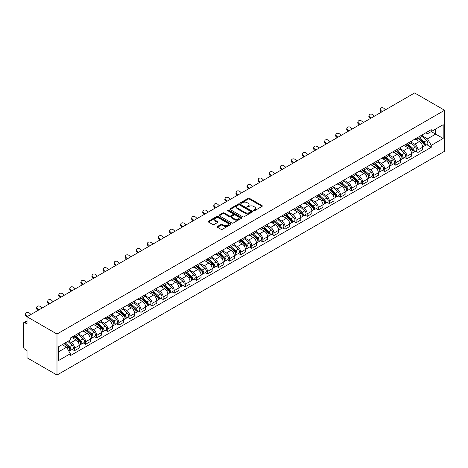 <?xml version="1.0" encoding="UTF-8"?>
<svg xmlns="http://www.w3.org/2000/svg" width="468" height="468" viewBox="0 0 468 468"><rect width="100%" height="100%" fill="white"/><g stroke="black" fill="none" stroke-linecap="round" stroke-linejoin="round"><path stroke-width="0.7" d="M253.656 210.682A0.69 0.398 0 0 0 254.633 210.682L262.039 206.406A0.989 0.567 0 0 0 262.326 206.002A0.989 0.567 0 0 0 262.039 205.598L249.491 198.356A0.989 0.567 0 0 0 248.099 198.356L240.692 202.632A0.69 0.398 0 0 0 241.663 203.194L242.623 202.644A3.153 1.819 0 0 1 247.086 202.644L248.134 203.247A3.153 1.819 0 0 1 249.058 204.534A3.153 1.819 0 0 1 248.134 205.821L247.174 206.376A0.69 0.398 0 0 0 248.151 206.938L249.111 206.388A3.153 1.819 0 0 1 253.568 206.388L254.615 206.991A3.153 1.819 0 0 1 255.54 208.278A3.153 1.819 0 0 1 254.615 209.565L253.656 210.12A0.69 0.398 0 0 0 253.656 210.682L253.656 210.12M217.497 226.448A0.989 0.567 0 0 0 217.205 226.851A0.989 0.567 0 0 0 217.497 227.255L221.013 229.285A0.989 0.567 0 0 0 222.411 229.285L230.636 224.535A0.989 0.567 0 0 0 230.923 224.137A0.989 0.567 0 0 0 230.636 223.733L218.088 216.485A0.989 0.567 0 0 0 216.696 216.485L208.471 221.235A0.989 0.567 0 0 0 208.178 221.639A0.989 0.567 0 0 0 208.471 222.043L212.718 224.494A0.989 0.567 0 0 0 214.116 224.494L217.638 222.464A0.989 0.567 0 0 0 217.924 222.06A0.989 0.567 0 0 0 217.638 221.656L215.526 220.44A2.638 1.521 0 0 1 214.754 219.363A2.638 1.521 0 0 1 216.38 217.959A2.638 1.521 0 0 1 219.258 218.287L227.518 223.055A2.638 1.521 0 0 1 228.29 224.137A2.638 1.521 0 0 1 226.658 225.541A2.638 1.521 0 0 1 223.786 225.213L222.411 224.418A0.989 0.567 0 0 0 221.013 224.418L217.497 226.448L217.497 227.255M56.991 334.041L27.021 316.742L414.63 92.956L444.6 110.261L56.991 334.041L56.991 375.043L444.6 151.258L444.6 110.261M242.693 216.772A0.989 0.567 0 0 0 244.091 216.772L252.316 212.022A0.989 0.567 0 0 0 252.603 211.618A0.989 0.567 0 0 0 252.316 211.214L239.768 203.972A0.989 0.567 0 0 0 238.37 203.972L230.145 208.722A0.989 0.567 0 0 0 229.858 209.12A0.989 0.567 0 0 0 230.145 209.524L242.693 216.772M228.015 210.834A0.69 0.398 0 0 1 228.717 210.928L228.717 210.109L241.476 217.474A0.989 0.567 0 0 1 241.763 217.877A0.989 0.567 0 0 1 241.476 218.281L233.251 223.025A0.989 0.567 0 0 1 231.853 223.025L219.305 215.783L222.826 213.765L222.826 212.946L219.305 214.976A0.989 0.567 0 0 0 219.018 215.379A0.989 0.567 0 0 0 219.305 215.783L219.305 214.976M222.826 213.765A0.989 0.567 0 0 1 224.225 213.765L224.225 212.946A0.989 0.567 0 0 0 222.826 212.946M224.225 212.946L229.308 215.883A0.989 0.567 0 0 0 230.706 215.883L233.041 214.537A0.989 0.567 0 0 0 233.327 214.133A0.989 0.567 0 0 0 233.041 213.73L227.74 210.67A0.69 0.398 0 0 1 228.717 210.109M27.021 316.742L27.021 323.996L24.822 322.727A2.007 1.158 -120 0 0 23.815 322.627A2.007 1.158 -120 0 0 23.4 323.546L23.4 346.753A2.007 1.158 -120 0 0 24.822 349.216L27.021 350.485L27.021 357.739L56.991 375.043M417.971 137.317A4.622 2.668 60 0 1 417.011 139.394L421.697 136.685A4.622 2.668 -120 0 0 422.657 134.614M411.319 142.295L414.701 144.249A4.622 2.668 60 0 1 417.971 149.906L422.657 147.204A4.622 2.668 -120 0 0 419.386 141.541L416.034 139.604M422.657 147.204L422.657 149.701L417.971 152.41L415.719 151.111M417.011 139.394A4.622 2.668 60 0 1 414.736 139.183M417.971 149.906L417.971 152.41M406.891 143.717A4.622 2.668 60 0 1 405.931 145.788L410.623 143.085A4.622 2.668 -120 0 0 411.577 141.008M404.644 157.505L406.891 158.804L411.577 156.096L411.577 153.598A4.622 2.668 -120 0 0 408.312 147.941L404.955 146.004M405.931 145.788A4.622 2.668 60 0 1 403.662 145.583M400.239 148.689L403.621 150.643A4.622 2.668 60 0 1 406.891 156.3L406.891 158.804M395.811 150.111A4.622 2.668 60 0 1 394.857 152.188L399.543 149.479A4.622 2.668 -120 0 0 400.497 147.408M393.565 163.905L395.811 165.198L400.497 162.495L400.497 159.992A4.622 2.668 -120 0 0 397.233 154.335L393.875 152.398M394.857 152.188A4.622 2.668 60 0 1 392.582 151.977M389.16 155.089L392.547 157.043A4.622 2.668 60 0 1 395.811 162.7L395.811 165.198M384.731 156.505A4.622 2.668 60 0 1 383.778 158.582L388.463 155.873A4.622 2.668 -120 0 0 389.417 153.802M382.485 170.299L384.731 171.598L389.423 168.889L389.423 166.392A4.622 2.668 -120 0 0 386.153 160.729L382.801 158.792M383.778 158.582A4.622 2.668 60 0 1 381.502 158.371M378.08 161.483L381.467 163.437A4.622 2.668 60 0 1 384.731 169.094L384.731 171.598M373.657 162.905A4.622 2.668 60 0 1 372.698 164.976L377.383 162.273A4.622 2.668 -120 0 0 378.343 160.196M371.405 176.693L373.657 177.992L378.343 175.289L378.343 172.786A4.622 2.668 -120 0 0 375.073 167.129L371.721 165.192M372.698 164.976A4.622 2.668 60 0 1 370.422 164.771M367 167.877L370.387 169.831A4.622 2.668 60 0 1 373.657 175.494L373.657 177.992M362.577 169.299A4.622 2.668 60 0 1 361.618 171.376L366.304 168.667A4.622 2.668 -120 0 0 367.263 166.596M360.331 183.093L362.577 184.386L367.263 181.683L367.263 179.18A4.622 2.668 -120 0 0 363.999 173.523L360.641 171.586M361.618 171.376A4.622 2.668 60 0 1 359.342 171.165M355.926 174.277L359.307 176.231A4.622 2.668 60 0 1 362.577 181.888L362.577 184.386M351.497 175.699A4.622 2.668 60 0 1 350.538 177.77L355.23 175.061A4.622 2.668 -120 0 0 356.183 172.99M349.251 189.487L351.497 190.786L356.183 188.077L356.183 185.58A4.622 2.668 -120 0 0 352.919 179.917L349.561 177.98M350.538 177.77A4.622 2.668 60 0 1 348.268 177.559M344.846 180.671L348.233 182.625A4.622 2.668 60 0 1 351.497 188.282L351.497 190.786M340.417 182.093A4.622 2.668 60 0 1 339.464 184.164L344.15 181.461A4.622 2.668 -120 0 0 345.103 179.384M338.171 195.881L340.417 197.18L345.103 194.477L345.103 191.974A4.622 2.668 -120 0 0 341.839 186.317L338.487 184.38M339.464 184.164A4.622 2.668 60 0 1 337.188 183.959M333.766 187.065L337.153 189.019A4.622 2.668 60 0 1 340.417 194.682L340.417 197.18M329.337 188.487A4.622 2.668 60 0 1 328.384 190.564L333.07 187.855A4.622 2.668 -120 0 0 334.029 185.784M327.091 202.281L329.337 203.58L334.029 200.871L334.029 198.368A4.622 2.668 -120 0 0 330.759 192.711L327.407 190.774M328.384 190.564A4.622 2.668 60 0 1 326.108 190.353M322.686 193.465L326.073 195.419A4.622 2.668 60 0 1 329.337 201.076L329.337 203.58M318.263 194.887A4.622 2.668 60 0 1 317.304 196.958L321.99 194.255A4.622 2.668 -120 0 0 322.949 192.178M316.011 208.675L318.263 209.974L322.949 207.266L322.949 204.768A4.622 2.668 -120 0 0 319.679 199.111L316.327 197.168M317.304 196.958A4.622 2.668 60 0 1 315.028 196.753M311.612 199.859L314.993 201.813A4.622 2.668 60 0 1 318.263 207.47L318.263 209.974M307.183 201.281A4.622 2.668 60 0 1 306.224 203.358L310.916 200.649A4.622 2.668 -120 0 0 311.869 198.572M304.937 215.069L307.183 216.368L311.869 213.665L311.869 211.162A4.622 2.668 -120 0 0 308.605 205.505L305.247 203.568M306.224 203.358A4.622 2.668 60 0 1 303.954 203.147M300.532 206.253L303.913 208.213A4.622 2.668 60 0 1 307.183 213.87L307.183 216.368M296.104 207.675A4.622 2.668 60 0 1 295.15 209.752L299.836 207.043A4.622 2.668 -120 0 0 300.789 204.972M293.857 221.469L296.104 222.768L300.789 220.059L300.789 217.561A4.622 2.668 -120 0 0 297.525 211.899L294.167 209.962M295.15 209.752A4.622 2.668 60 0 1 292.874 209.541M289.452 212.653L292.839 214.607A4.622 2.668 60 0 1 296.104 220.264L296.104 222.768M285.024 214.075A4.622 2.668 60 0 1 284.07 216.146L288.756 213.443A4.622 2.668 -120 0 0 289.71 211.366M282.777 227.863L285.024 229.162L289.715 226.453L289.715 223.956A4.622 2.668 -120 0 0 286.445 218.299L283.093 216.362M284.07 216.146A4.622 2.668 60 0 1 281.794 215.941M278.372 219.047L281.759 221.001A4.622 2.668 60 0 1 285.024 226.658L285.024 229.162M273.944 220.469A4.622 2.668 60 0 1 272.99 222.546L277.676 219.837A4.622 2.668 -120 0 0 278.635 217.766M271.697 234.263L273.95 235.556L278.635 232.853L278.635 230.35A4.622 2.668 -120 0 0 275.365 224.693L272.013 222.756M272.99 222.546A4.622 2.668 60 0 1 270.715 222.335M267.292 225.447L270.679 227.401A4.622 2.668 60 0 1 273.95 233.058L273.95 235.556M262.87 226.863A4.622 2.668 60 0 1 261.91 228.94L266.596 226.231A4.622 2.668 -120 0 0 267.556 224.16M260.623 240.657L262.87 241.956L267.556 239.247L267.556 236.749A4.622 2.668 -120 0 0 264.291 231.087L260.933 229.15M261.91 228.94A4.622 2.668 60 0 1 259.635 228.729M256.218 231.841L259.6 233.795A4.622 2.668 60 0 1 262.87 239.452L262.87 241.956M251.79 233.263A4.622 2.668 60 0 1 250.83 235.334L255.522 232.631A4.622 2.668 -120 0 0 256.476 230.554M249.543 247.051L251.79 248.35L256.476 245.647L256.476 243.144A4.622 2.668 -120 0 0 253.211 237.487L249.853 235.55M250.83 235.334A4.622 2.668 60 0 1 248.561 235.129M245.138 238.235L248.526 240.189A4.622 2.668 60 0 1 251.79 245.852L251.79 248.35M240.71 239.657A4.622 2.668 60 0 1 239.756 241.734L244.442 239.025A4.622 2.668 -120 0 0 245.396 236.954M238.464 253.451L240.71 254.744L245.396 252.041L245.396 249.538A4.622 2.668 -120 0 0 242.131 243.881L238.779 241.944M239.756 241.734A4.622 2.668 60 0 1 237.481 241.523M234.059 244.635L237.446 246.589A4.622 2.668 60 0 1 240.71 252.246L240.71 254.744M229.63 246.057A4.622 2.668 60 0 1 228.676 248.128L233.362 245.419A4.622 2.668 -120 0 0 234.322 243.348M227.384 259.845L229.63 261.144L234.322 258.435L234.322 255.937A4.622 2.668 -120 0 0 231.052 250.275L227.7 248.338M228.676 248.128A4.622 2.668 60 0 1 226.401 247.917M222.979 251.029L226.366 252.983A4.622 2.668 60 0 1 229.63 258.64L229.63 261.144M218.556 252.451A4.622 2.668 60 0 1 217.597 254.522L222.282 251.819A4.622 2.668 -120 0 0 223.242 249.742M216.304 266.239L218.556 267.538L223.242 264.835L223.242 262.332A4.622 2.668 -120 0 0 219.972 256.675L216.62 254.738M217.597 254.522A4.622 2.668 60 0 1 215.321 254.317M211.905 257.423L215.286 259.377A4.622 2.668 60 0 1 218.556 265.04L218.556 267.538M207.476 258.845A4.622 2.668 60 0 1 206.517 260.922L211.208 258.213A4.622 2.668 -120 0 0 212.162 256.142M205.23 272.639L207.476 273.938L212.162 271.229L212.162 268.726A4.622 2.668 -120 0 0 208.898 263.069L205.54 261.132M206.517 260.922A4.622 2.668 60 0 1 204.247 260.711M200.825 263.823L204.206 265.777A4.622 2.668 60 0 1 207.476 271.434L207.476 273.938M196.396 265.245A4.622 2.668 60 0 1 195.443 267.316L200.129 264.613A4.622 2.668 -120 0 0 201.082 262.536M194.15 279.033L196.396 280.332L201.082 277.623L201.082 275.125A4.622 2.668 -120 0 0 197.818 269.469L194.46 267.526M195.443 267.316A4.622 2.668 60 0 1 193.167 267.111M189.745 270.217L193.132 272.171A4.622 2.668 60 0 1 196.396 277.828L196.396 280.332M185.316 271.639A4.622 2.668 60 0 1 184.363 273.716L189.049 271.007A4.622 2.668 -120 0 0 190.002 268.93M183.07 285.427L185.316 286.726L190.008 284.023L190.008 281.52A4.622 2.668 -120 0 0 186.738 275.863L183.386 273.926M184.363 273.716A4.622 2.668 60 0 1 182.087 273.505M178.665 276.611L182.052 278.571A4.622 2.668 60 0 1 185.316 284.228L185.316 286.726M174.236 278.033A4.622 2.668 60 0 1 173.283 280.11L177.969 277.401A4.622 2.668 -120 0 0 178.928 275.33M171.99 291.827L174.242 293.126L178.928 290.417L178.928 287.919A4.622 2.668 -120 0 0 175.658 282.257L172.306 280.32M173.283 280.11A4.622 2.668 60 0 1 171.007 279.899M167.585 283.011L170.972 284.965A4.622 2.668 60 0 1 174.242 290.622L174.242 293.126M163.162 284.433A4.622 2.668 60 0 1 162.203 286.504L166.889 283.801A4.622 2.668 -120 0 0 167.848 281.724M160.916 298.221L163.162 299.52L167.848 296.811L167.848 294.313A4.622 2.668 -120 0 0 164.584 288.657L161.226 286.72M162.203 286.504A4.622 2.668 60 0 1 159.927 286.299M156.511 289.405L159.892 291.359A4.622 2.668 60 0 1 163.162 297.016L163.162 299.52M152.082 290.827A4.622 2.668 60 0 1 151.123 292.904L155.815 290.195A4.622 2.668 -120 0 0 156.768 288.124M149.836 304.621L152.082 305.914L156.768 303.211L156.768 300.708A4.622 2.668 -120 0 0 153.504 295.051L150.146 293.114M151.123 292.904A4.622 2.668 60 0 1 148.853 292.693M145.431 295.799L148.818 297.759A4.622 2.668 60 0 1 152.082 303.416L152.082 305.914M141.003 297.221A4.622 2.668 60 0 1 140.049 299.298L144.735 296.589A4.622 2.668 -120 0 0 145.688 294.518M138.756 311.015L141.003 312.314L145.688 309.605L145.688 307.107A4.622 2.668 -120 0 0 142.424 301.445L139.066 299.508M140.049 299.298A4.622 2.668 60 0 1 137.773 299.087M134.351 302.199L137.738 304.153A4.622 2.668 60 0 1 141.003 309.81L141.003 312.314M129.923 303.621A4.622 2.668 60 0 1 128.969 305.692L133.655 302.989A4.622 2.668 -120 0 0 134.614 300.912M127.676 317.409L129.923 318.708L134.614 315.999L134.614 313.501A4.622 2.668 -120 0 0 131.344 307.845L127.992 305.908M128.969 305.692A4.622 2.668 60 0 1 126.693 305.487M123.271 308.593L126.658 310.547A4.622 2.668 60 0 1 129.923 316.21L129.923 318.708M118.849 310.015A4.622 2.668 60 0 1 117.889 312.092L122.575 309.383A4.622 2.668 -120 0 0 123.534 307.312M116.596 323.809L118.849 325.102L123.534 322.399L123.534 319.896A4.622 2.668 -120 0 0 120.264 314.239L116.912 312.302M117.889 312.092A4.622 2.668 60 0 1 115.614 311.881M112.197 314.993L115.578 316.947A4.622 2.668 60 0 1 118.849 322.604L118.849 325.102M107.769 316.415A4.622 2.668 60 0 1 106.809 318.486L111.501 315.777A4.622 2.668 -120 0 0 112.455 313.706M105.522 330.203L107.769 331.502L112.455 328.793L112.455 326.295A4.622 2.668 -120 0 0 109.19 320.633L105.832 318.696M106.809 318.486A4.622 2.668 60 0 1 104.539 318.275M101.117 321.387L104.499 323.341A4.622 2.668 60 0 1 107.769 328.998L107.769 331.502M96.689 322.809A4.622 2.668 60 0 1 95.735 324.88L100.421 322.177A4.622 2.668 -120 0 0 101.375 320.1M94.442 336.597L96.689 337.896L101.375 335.193L101.375 332.69A4.622 2.668 -120 0 0 98.11 327.033L94.752 325.096M95.735 324.88A4.622 2.668 60 0 1 93.46 324.675M90.037 327.781L93.424 329.735A4.622 2.668 60 0 1 96.689 335.398L96.689 337.896M85.609 329.203A4.622 2.668 60 0 1 84.655 331.28L89.341 328.571A4.622 2.668 -120 0 0 90.295 326.5M83.362 342.997L85.609 344.296L90.301 341.587L90.301 339.084A4.622 2.668 -120 0 0 87.03 333.427L83.678 331.49M84.655 331.28A4.622 2.668 60 0 1 82.38 331.069M78.957 334.181L82.345 336.135A4.622 2.668 60 0 1 85.609 341.792L85.609 344.296M74.529 335.603A4.622 2.668 60 0 1 73.575 337.674L78.261 334.971A4.622 2.668 -120 0 0 79.221 332.894M72.283 349.391L74.535 350.69L79.221 347.981L79.221 345.483A4.622 2.668 -120 0 0 75.951 339.826L72.598 337.884M73.575 337.674A4.622 2.668 60 0 1 71.3 337.469M68.568 340.973L71.265 342.529A4.622 2.668 60 0 1 74.535 348.186L74.535 350.69M425.816 132.789L427.483 133.754L443.178 124.693L435.649 129.039L435.649 134.123L427.483 138.838L422.393 135.895M58.412 351.918L66.579 347.203L70.34 353.726L58.412 360.612L58.412 346.835L70.34 339.949L70.34 338.019L431.25 129.654L431.25 131.578L443.178 138.469L431.25 145.355L427.483 138.838M443.178 124.693L443.178 138.469M70.34 353.726L70.34 355.651L431.25 147.285L431.25 145.355M66.579 347.203L62.174 344.664M426.798 144.711L431.25 147.285M253.931 210.781L254.615 210.384A3.153 1.819 0 0 0 255.54 209.097L255.54 208.278M249.058 204.534L249.058 205.353A3.153 1.819 0 0 1 248.134 206.64L247.449 207.037M262.027 206.411L249.491 199.175A0.989 0.567 0 0 0 248.099 199.175L240.967 203.293M252.316 211.214L252.316 212.022L239.768 204.791A0.989 0.567 0 0 0 238.37 204.791L230.162 209.535M250.573 211.899A0.69 0.398 0 0 0 250.573 211.337L239.557 204.978A0.69 0.398 0 0 0 238.581 204.978L237.569 205.563A3.153 1.819 0 0 0 236.644 206.85A3.153 1.819 0 0 0 237.569 208.137L245.097 212.484A3.153 1.819 0 0 0 249.561 212.484L250.573 211.899L250.573 212.718A0.69 0.398 0 0 0 250.772 212.437L250.772 211.618M236.644 206.85L236.644 207.669A3.153 1.819 0 0 0 237.569 208.956L237.569 208.137M250.573 212.718L249.561 213.303A3.153 1.819 0 0 1 245.097 213.303L237.569 208.956M224.225 213.765L229.308 216.702A0.989 0.567 0 0 0 230.706 216.702L233.041 215.356A0.989 0.567 0 0 0 233.327 214.952L233.327 214.133M228.717 210.928L241.459 218.287M234.591 218.93A2.638 1.521 0 0 0 237.463 219.264A2.638 1.521 0 0 0 239.095 217.854A2.638 1.521 0 0 0 238.323 216.778L235.41 215.099A0.989 0.567 0 0 0 234.018 215.099L231.683 216.45A0.989 0.567 0 0 0 231.391 216.848A0.989 0.567 0 0 0 231.683 217.251L234.591 218.93L234.591 219.749A2.638 1.521 0 0 0 237.463 220.083A2.638 1.521 0 0 0 239.095 218.673L239.095 217.854M231.391 216.848L231.391 217.667A0.989 0.567 0 0 0 231.683 218.07L231.683 217.251M234.591 219.749L231.683 218.07M228.29 224.137L228.29 224.956A2.638 1.521 0 0 1 226.658 226.36A2.638 1.521 0 0 1 223.786 226.032L222.411 225.237A0.989 0.567 0 0 0 221.013 225.237L217.509 227.261M214.754 219.363L214.754 220.182A2.638 1.521 0 0 0 215.526 221.259L215.526 220.44M217.62 222.47L215.526 221.259M230.625 224.546L218.088 217.31A0.989 0.567 0 0 0 216.696 217.31L208.482 222.048M418.287 138.657L422.803 142.681A2.51 1.451 60 0 1 423.593 146.566L422.657 147.11M418.41 138.762L420.533 139.99M418.743 138.393L423.768 142.875A1.205 0.696 60 0 1 424.148 144.741A1.205 0.696 60 0 1 424.037 144.782M419.498 137.961L424.008 141.985A2.51 1.451 60 0 1 424.798 145.87A2.51 1.451 60 0 1 424.043 145.952M422.013 136.445L426.564 140.511A2.51 1.451 60 0 1 427.354 144.396L424.798 145.87M385.48 109.787L384.082 108.477A2.311 1.667 17.7 0 0 381.853 107.687A2.311 1.667 17.7 0 0 380.25 108.716A2.311 1.667 17.7 0 0 380.817 110.36L380.542 111.22A2.311 1.667 -162.3 0 1 379.975 109.576L380.25 108.716M382.216 111.671L380.817 110.36M380.542 111.22L381.478 112.098M407.213 145.051L411.723 149.081A2.51 1.451 60 0 1 412.513 152.96L411.577 153.504M407.33 145.156L409.453 146.385M407.663 144.787L412.688 149.269A1.205 0.696 60 0 1 413.068 151.135A1.205 0.696 60 0 1 412.957 151.182M408.418 144.355L412.934 148.385A2.51 1.451 60 0 1 413.718 152.264A2.51 1.451 60 0 1 412.963 152.346M410.933 142.845L415.49 146.905A2.51 1.451 60 0 1 416.274 150.79L413.718 152.264M396.133 151.451L400.649 155.475A2.51 1.451 60 0 1 401.433 159.36L400.497 159.898M396.25 151.556L398.379 152.784M396.589 151.187L401.608 155.668A1.205 0.696 60 0 1 401.989 157.529A1.205 0.696 60 0 1 401.877 157.576M397.338 150.749L401.854 154.779A2.51 1.451 60 0 1 402.644 158.664A2.51 1.451 60 0 1 401.883 158.74M399.859 149.239L404.41 153.305A2.51 1.451 60 0 1 405.2 157.184L402.644 158.664M374.4 116.181L373.002 114.871A2.311 1.667 17.7 0 0 370.773 114.081A2.311 1.667 17.7 0 0 369.17 115.11A2.311 1.667 17.7 0 0 369.738 116.76L369.463 117.614A2.311 1.667 -162.3 0 1 368.895 115.97L369.17 115.11M371.136 118.071L369.738 116.76M369.463 117.614L370.399 118.492M363.326 122.581L361.922 121.265A2.311 1.667 17.7 0 0 359.693 120.475A2.311 1.667 17.7 0 0 358.09 121.51A2.311 1.667 17.7 0 0 358.658 123.154L358.383 124.014A2.311 1.667 -162.3 0 1 357.815 122.364L358.09 121.51M360.056 124.465L358.658 123.154M358.383 124.014L359.319 124.892M385.053 157.845L389.569 161.875A2.51 1.451 60 0 1 390.353 165.754L389.417 166.298M385.176 157.95L387.299 159.179M385.509 157.581L390.534 162.063A1.205 0.696 60 0 1 390.909 163.929A1.205 0.696 60 0 1 390.798 163.97M386.258 157.149L390.774 161.173A2.51 1.451 60 0 1 391.564 165.058A2.51 1.451 60 0 1 390.803 165.14M388.779 155.633L393.331 159.699A2.51 1.451 60 0 1 394.12 163.584L391.564 165.058M373.973 164.239L378.489 168.269A2.51 1.451 60 0 1 379.279 172.154L378.343 172.692M374.096 164.35L376.219 165.573M374.429 163.975L379.454 168.462A1.205 0.696 60 0 1 379.835 170.323A1.205 0.696 60 0 1 379.724 170.37M375.184 163.543L379.694 167.573A2.51 1.451 60 0 1 380.484 171.452A2.51 1.451 60 0 1 379.724 171.534M377.699 162.033L382.251 166.093A2.51 1.451 60 0 1 383.04 169.978L380.484 171.452M362.899 170.639L367.409 174.663A2.51 1.451 60 0 1 368.199 178.548L367.263 179.086M363.016 170.744L365.139 171.972M363.349 170.375L368.375 174.856A1.205 0.696 60 0 1 368.755 176.723A1.205 0.696 60 0 1 368.644 176.764M364.104 169.942L368.62 173.967A2.51 1.451 60 0 1 369.404 177.852A2.51 1.451 60 0 1 368.649 177.934M366.62 168.427L371.177 172.493A2.51 1.451 60 0 1 371.961 176.372L369.404 177.852M352.246 128.975L350.848 127.665A2.311 1.667 17.7 0 0 348.613 126.875A2.311 1.667 17.7 0 0 347.01 127.904A2.311 1.667 17.7 0 0 347.578 129.548L347.303 130.408A2.311 1.667 -162.3 0 1 346.735 128.764L347.01 127.904M348.976 130.859L347.578 129.548M347.303 130.408L348.239 131.286M341.166 135.369L339.768 134.059A2.311 1.667 17.7 0 0 337.539 133.269A2.311 1.667 17.7 0 0 335.93 134.298A2.311 1.667 17.7 0 0 336.498 135.948L336.223 136.808A2.311 1.667 -162.3 0 1 335.661 135.158L335.93 134.298M337.902 137.259L336.498 135.948M336.223 136.808L337.159 137.68M330.086 141.769L328.688 140.458A2.311 1.667 17.7 0 0 326.459 139.663A2.311 1.667 17.7 0 0 324.856 140.698A2.311 1.667 17.7 0 0 325.424 142.342L325.149 143.202A2.311 1.667 -162.3 0 1 324.581 141.558L324.856 140.698M326.822 143.653L325.424 142.342M325.149 143.202L326.085 144.08M351.819 177.033L356.329 181.063A2.51 1.451 60 0 1 357.119 184.942L356.183 185.486M351.936 177.138L354.06 178.366M352.275 176.769L357.295 181.251A1.205 0.696 60 0 1 357.675 183.117A1.205 0.696 60 0 1 357.564 183.158M353.024 176.337L357.54 180.361A2.51 1.451 60 0 1 358.33 184.246A2.51 1.451 60 0 1 357.57 184.328M355.54 174.827L360.097 178.887A2.51 1.451 60 0 1 360.886 182.772L358.33 184.246M319.006 148.163L317.608 146.853A2.311 1.667 17.7 0 0 315.379 146.063A2.311 1.667 17.7 0 0 313.776 147.092A2.311 1.667 17.7 0 0 314.344 148.736L314.069 149.596A2.311 1.667 -162.3 0 1 313.501 147.952L313.776 147.092M315.742 150.047L314.344 148.736M314.069 149.596L315.005 150.474M340.739 183.427L345.255 187.457A2.51 1.451 60 0 1 346.039 191.342L345.103 191.88M340.856 183.538L342.985 184.761M341.195 183.163L346.215 187.65A1.205 0.696 60 0 1 346.595 189.511A1.205 0.696 60 0 1 346.484 189.558M341.944 182.731L346.46 186.761A2.51 1.451 60 0 1 347.25 190.646A2.51 1.451 60 0 1 346.49 190.722M344.466 181.221L349.017 185.287A2.51 1.451 60 0 1 349.807 189.166L347.25 190.646M307.932 154.557L306.528 153.247A2.311 1.667 17.7 0 0 304.299 152.457A2.311 1.667 17.7 0 0 302.697 153.486A2.311 1.667 17.7 0 0 303.264 155.136L302.989 155.996A2.311 1.667 -162.3 0 1 302.422 154.346L302.697 153.486M304.662 156.447L303.264 155.136M302.989 155.996L303.925 156.874M329.659 189.827L334.175 193.851A2.51 1.451 60 0 1 334.965 197.736L334.023 198.274M329.782 189.932L331.906 191.16M330.115 189.563L335.141 194.044A1.205 0.696 60 0 1 335.515 195.911A1.205 0.696 60 0 1 335.41 195.952M330.87 189.13L335.38 193.155A2.51 1.451 60 0 1 336.17 197.04A2.51 1.451 60 0 1 335.41 197.122M333.386 187.615L337.937 191.681A2.51 1.451 60 0 1 338.727 195.565L336.17 197.04M296.852 160.957L295.454 159.646A2.311 1.667 17.7 0 0 293.22 158.857A2.311 1.667 17.7 0 0 291.617 159.886A2.311 1.667 17.7 0 0 292.184 161.53L291.909 162.39A2.311 1.667 -162.3 0 1 291.342 160.746L291.617 159.886M293.582 162.841L292.184 161.53M291.909 162.39L292.845 163.268M318.579 196.221L323.095 200.251A2.51 1.451 60 0 1 323.885 204.13L322.949 204.674M318.702 196.326L320.826 197.554M319.036 195.957L324.061 200.439A1.205 0.696 60 0 1 324.441 202.305A1.205 0.696 60 0 1 324.33 202.346M319.79 195.525L324.301 199.555A2.51 1.451 60 0 1 325.09 203.434A2.51 1.451 60 0 1 324.336 203.516M322.306 194.015L326.857 198.075A2.51 1.451 60 0 1 327.647 201.96L325.09 203.434M285.772 167.351L284.374 166.041A2.311 1.667 17.7 0 0 282.145 165.251A2.311 1.667 17.7 0 0 280.543 166.28A2.311 1.667 17.7 0 0 281.11 167.924L280.835 168.784A2.311 1.667 -162.3 0 1 280.268 167.14L280.543 166.28M282.508 169.235L281.11 167.924M280.835 168.784L281.771 169.662M307.505 202.615L312.016 206.645A2.51 1.451 60 0 1 312.805 210.53L311.869 211.068M307.622 202.726L309.746 203.949M307.956 202.357L312.981 206.838A1.205 0.696 60 0 1 313.361 208.699A1.205 0.696 60 0 1 313.25 208.746M308.71 201.919L313.227 205.949A2.51 1.451 60 0 1 314.01 209.834A2.51 1.451 60 0 1 313.256 209.91M311.226 200.409L315.783 204.475A2.51 1.451 60 0 1 316.567 208.354L314.01 209.834M296.425 209.015L300.942 213.039A2.51 1.451 60 0 1 301.725 216.924L300.789 217.468M296.542 209.12L298.672 210.348M296.882 208.751L301.901 213.232A1.205 0.696 60 0 1 302.281 215.099A1.205 0.696 60 0 1 302.17 215.14M297.63 208.319L302.147 212.343A2.51 1.451 60 0 1 302.936 216.228A2.51 1.451 60 0 1 302.176 216.31M300.152 206.803L304.703 210.869A2.51 1.451 60 0 1 305.493 214.754L302.936 216.228M285.345 215.409L289.862 219.439A2.51 1.451 60 0 1 290.646 223.318L289.71 223.862M285.468 215.514L287.592 216.742M285.802 215.145L290.827 219.627A1.205 0.696 60 0 1 291.201 221.493A1.205 0.696 60 0 1 291.09 221.539M286.551 214.713L291.067 218.743A2.51 1.451 60 0 1 291.856 222.622A2.51 1.451 60 0 1 291.096 222.704M289.072 213.203L293.623 217.263A2.51 1.451 60 0 1 294.413 221.148L291.856 222.622M274.266 221.809L278.782 225.833A2.51 1.451 60 0 1 279.571 229.718L278.635 230.256M274.388 221.914L276.512 223.142M274.722 221.545L279.747 226.026A1.205 0.696 60 0 1 280.121 227.887A1.205 0.696 60 0 1 280.016 227.934M275.476 221.107L279.987 225.137A2.51 1.451 60 0 1 280.777 229.022A2.51 1.451 60 0 1 280.016 229.098M277.992 219.597L282.543 223.663A2.51 1.451 60 0 1 283.333 227.542L280.777 229.022M263.191 228.203L267.702 232.233A2.51 1.451 60 0 1 268.492 236.112L267.556 236.656M263.308 228.308L265.432 229.536M263.642 227.939L268.667 232.421A1.205 0.696 60 0 1 269.047 234.287A1.205 0.696 60 0 1 268.936 234.328M264.397 227.506L268.913 231.531A2.51 1.451 60 0 1 269.697 235.416A2.51 1.451 60 0 1 268.942 235.498M266.912 225.991L271.469 230.057A2.51 1.451 60 0 1 272.253 233.941L269.697 235.416M252.112 234.597L256.622 238.627A2.51 1.451 60 0 1 257.412 242.512L256.476 243.05M252.229 234.708L254.352 235.93M252.568 234.333L257.587 238.82A1.205 0.696 60 0 1 257.967 240.681A1.205 0.696 60 0 1 257.856 240.727M253.317 233.901L257.833 237.931A2.51 1.451 60 0 1 258.623 241.81A2.51 1.451 60 0 1 257.862 241.892M255.832 232.391L260.389 236.451A2.51 1.451 60 0 1 261.179 240.336L258.623 241.81M274.693 173.745L273.294 172.435A2.311 1.667 17.7 0 0 271.066 171.645A2.311 1.667 17.7 0 0 269.463 172.674A2.311 1.667 17.7 0 0 270.03 174.324L269.755 175.184A2.311 1.667 -162.3 0 1 269.188 173.534L269.463 172.674M271.428 175.635L270.03 174.324M269.755 175.184L270.691 176.062M263.619 180.145L262.215 178.834A2.311 1.667 17.7 0 0 259.986 178.045A2.311 1.667 17.7 0 0 258.383 179.074A2.311 1.667 17.7 0 0 258.95 180.718L258.675 181.578A2.311 1.667 -162.3 0 1 258.108 179.934L258.383 179.074M260.348 182.029L258.95 180.718M258.675 181.578L259.611 182.456M252.539 186.539L251.141 185.229A2.311 1.667 17.7 0 0 248.906 184.439A2.311 1.667 17.7 0 0 247.303 185.468A2.311 1.667 17.7 0 0 247.87 187.118L247.595 187.972A2.311 1.667 -162.3 0 1 247.028 186.328L247.303 185.468M249.268 188.429L247.87 187.118M247.595 187.972L248.531 188.85M241.459 192.939L240.061 191.623A2.311 1.667 17.7 0 0 237.826 190.833A2.311 1.667 17.7 0 0 236.223 191.868A2.311 1.667 17.7 0 0 236.79 193.512L236.516 194.372A2.311 1.667 -162.3 0 1 235.954 192.722L236.223 191.868M238.194 194.823L236.79 193.512M236.516 194.372L237.451 195.25M230.379 199.333L228.981 198.022A2.311 1.667 17.7 0 0 226.752 197.233A2.311 1.667 17.7 0 0 225.149 198.262A2.311 1.667 17.7 0 0 225.716 199.906L225.441 200.766A2.311 1.667 -162.3 0 1 224.874 199.122L225.149 198.262M227.115 201.217L225.716 199.906M225.441 200.766L226.377 201.644M219.299 205.727L217.901 204.417A2.311 1.667 17.7 0 0 215.672 203.627A2.311 1.667 17.7 0 0 214.069 204.656A2.311 1.667 17.7 0 0 214.636 206.306L214.362 207.16A2.311 1.667 -162.3 0 1 213.794 205.516L214.069 204.656M216.035 207.616L214.636 206.306M214.362 207.16L215.298 208.038M241.032 240.997L245.548 245.021A2.51 1.451 60 0 1 246.332 248.906L245.396 249.444M241.149 241.102L243.278 242.33M241.488 240.733L246.507 245.214A1.205 0.696 60 0 1 246.888 247.075A1.205 0.696 60 0 1 246.776 247.122M242.237 240.3L246.753 244.325A2.51 1.451 60 0 1 247.543 248.21A2.51 1.451 60 0 1 246.782 248.292M244.758 238.785L249.309 242.851A2.51 1.451 60 0 1 250.099 246.73L247.543 248.21M208.225 212.127L206.821 210.816A2.311 1.667 17.7 0 0 204.592 210.021A2.311 1.667 17.7 0 0 202.989 211.056A2.311 1.667 17.7 0 0 203.557 212.7L203.282 213.56A2.311 1.667 -162.3 0 1 202.714 211.916L202.989 211.056M204.955 214.011L203.557 212.7M203.282 213.56L204.218 214.438M229.952 247.391L234.468 251.421A2.51 1.451 60 0 1 235.258 255.3L234.316 255.844M230.075 247.496L232.198 248.724M230.408 247.127L235.433 251.608A1.205 0.696 60 0 1 235.808 253.475A1.205 0.696 60 0 1 235.702 253.516M231.163 246.694L235.673 250.719A2.51 1.451 60 0 1 236.463 254.604A2.51 1.451 60 0 1 235.702 254.686M233.678 245.185L238.23 249.245A2.51 1.451 60 0 1 239.019 253.129L236.463 254.604M197.145 218.521L195.747 217.21A2.311 1.667 17.7 0 0 193.512 216.421A2.311 1.667 17.7 0 0 191.909 217.45A2.311 1.667 17.7 0 0 192.477 219.094L192.202 219.954A2.311 1.667 -162.3 0 1 191.634 218.31L191.909 217.45M193.875 220.405L192.477 219.094M192.202 219.954L193.138 220.832M218.872 253.785L223.388 257.815A2.51 1.451 60 0 1 224.178 261.7L223.242 262.238M218.995 253.896L221.118 255.119M219.328 253.521L224.353 258.008A1.205 0.696 60 0 1 224.734 259.869A1.205 0.696 60 0 1 224.622 259.916M220.083 253.089L224.593 257.119A2.51 1.451 60 0 1 225.383 261.004A2.51 1.451 60 0 1 224.628 261.08M222.598 251.579L227.15 255.645A2.51 1.451 60 0 1 227.939 259.524L225.383 261.004M186.065 224.915L184.667 223.605A2.311 1.667 17.7 0 0 182.438 222.815A2.311 1.667 17.7 0 0 180.835 223.844A2.311 1.667 17.7 0 0 181.397 225.494L181.128 226.354A2.311 1.667 -162.3 0 1 180.56 224.704L180.835 223.844M182.801 226.804L181.397 225.494M181.128 226.354L182.064 227.232M207.798 260.185L212.308 264.209A2.51 1.451 60 0 1 213.098 268.094L212.162 268.632M207.915 260.29L210.038 261.518M208.248 259.921L213.273 264.402A1.205 0.696 60 0 1 213.654 266.269A1.205 0.696 60 0 1 213.543 266.31M209.003 259.488L213.519 263.513A2.51 1.451 60 0 1 214.303 267.398A2.51 1.451 60 0 1 213.548 267.48M211.518 257.973L216.076 262.039A2.51 1.451 60 0 1 216.859 265.923L214.303 267.398M174.985 231.315L173.587 230.004A2.311 1.667 17.7 0 0 171.358 229.209A2.311 1.667 17.7 0 0 169.755 230.244A2.311 1.667 17.7 0 0 170.323 231.888L170.048 232.748A2.311 1.667 -162.3 0 1 169.48 231.104L169.755 230.244M171.721 233.199L170.323 231.888M170.048 232.748L170.984 233.626M196.718 266.579L201.234 270.609A2.51 1.451 60 0 1 202.018 274.488L201.082 275.032M196.835 266.684L198.964 267.912M197.174 266.315L202.194 270.796A1.205 0.696 60 0 1 202.574 272.663A1.205 0.696 60 0 1 202.463 272.704M197.923 265.882L202.439 269.913A2.51 1.451 60 0 1 203.229 273.792A2.51 1.451 60 0 1 202.469 273.874M200.439 264.373L204.996 268.433A2.51 1.451 60 0 1 205.785 272.317L203.229 273.792M163.911 237.709L162.507 236.399A2.311 1.667 17.7 0 0 160.278 235.609A2.311 1.667 17.7 0 0 158.675 236.638A2.311 1.667 17.7 0 0 159.243 238.282L158.968 239.142A2.311 1.667 -162.3 0 1 158.4 237.498L158.675 236.638M160.641 239.593L159.243 238.282M158.968 239.142L159.904 240.02M185.638 272.973L190.154 277.003A2.51 1.451 60 0 1 190.938 280.888L190.002 281.426M185.755 273.084L187.884 274.306M186.094 272.715L191.119 277.196A1.205 0.696 60 0 1 191.494 279.057A1.205 0.696 60 0 1 191.383 279.103M186.843 272.277L191.359 276.307A2.51 1.451 60 0 1 192.149 280.192A2.51 1.451 60 0 1 191.389 280.268M189.364 270.767L193.916 274.833A2.51 1.451 60 0 1 194.706 278.712L192.149 280.192M152.831 244.103L151.433 242.793A2.311 1.667 17.7 0 0 149.198 242.003A2.311 1.667 17.7 0 0 147.595 243.032A2.311 1.667 17.7 0 0 148.163 244.682L147.888 245.542A2.311 1.667 -162.3 0 1 147.321 243.892L147.595 243.032M149.561 245.992L148.163 244.682M147.888 245.542L148.824 246.42M174.558 279.373L179.074 283.397A2.51 1.451 60 0 1 179.864 287.282L178.928 287.826M174.681 279.478L176.805 280.706M175.014 279.109L180.04 283.59A1.205 0.696 60 0 1 180.414 285.457A1.205 0.696 60 0 1 180.309 285.498M175.769 278.676L180.279 282.701A2.51 1.451 60 0 1 181.069 286.586A2.51 1.451 60 0 1 180.309 286.668M178.285 277.161L182.836 281.227A2.51 1.451 60 0 1 183.626 285.111L181.069 286.586M141.751 250.503L140.353 249.192A2.311 1.667 17.7 0 0 138.118 248.403A2.311 1.667 17.7 0 0 136.516 249.432A2.311 1.667 17.7 0 0 137.083 251.076L136.808 251.936A2.311 1.667 -162.3 0 1 136.246 250.292L136.516 249.432M138.487 252.387L137.083 251.076M136.808 251.936L137.744 252.814M163.484 285.767L167.994 289.797A2.51 1.451 60 0 1 168.784 293.676L167.848 294.22M163.601 285.872L165.725 287.1M163.935 285.503L168.96 289.984A1.205 0.696 60 0 1 169.34 291.851A1.205 0.696 60 0 1 169.229 291.892M164.689 285.07L169.205 289.101A2.51 1.451 60 0 1 169.989 292.98A2.51 1.451 60 0 1 169.235 293.062M167.205 283.561L171.762 287.621A2.51 1.451 60 0 1 172.546 291.505L169.989 292.98M130.671 256.897L129.273 255.586A2.311 1.667 17.7 0 0 127.044 254.797A2.311 1.667 17.7 0 0 125.442 255.826A2.311 1.667 17.7 0 0 126.009 257.476L125.734 258.33A2.311 1.667 -162.3 0 1 125.167 256.686L125.442 255.826M127.407 258.786L126.009 257.476M125.734 258.33L126.67 259.208M152.404 292.167L156.915 296.191A2.51 1.451 60 0 1 157.704 300.076L156.768 300.614M152.521 292.272L154.645 293.5M152.861 291.903L157.88 296.384A1.205 0.696 60 0 1 158.26 298.245A1.205 0.696 60 0 1 158.149 298.291M153.609 291.465L158.125 295.495A2.51 1.451 60 0 1 158.915 299.38A2.51 1.451 60 0 1 158.155 299.456M156.125 289.955L160.682 294.021A2.51 1.451 60 0 1 161.472 297.9L158.915 299.38M119.592 263.297L118.193 261.981A2.311 1.667 17.7 0 0 115.965 261.191A2.311 1.667 17.7 0 0 114.362 262.226A2.311 1.667 17.7 0 0 114.929 263.87L114.654 264.73A2.311 1.667 -162.3 0 1 114.087 263.08L114.362 262.226M116.327 265.18L114.929 263.87M114.654 264.73L115.59 265.608M141.324 298.561L145.84 302.591A2.51 1.451 60 0 1 146.624 306.47L145.688 307.014M141.441 298.666L143.571 299.894M141.781 298.297L146.8 302.778A1.205 0.696 60 0 1 147.18 304.645A1.205 0.696 60 0 1 147.069 304.686M142.529 297.864L147.046 301.889A2.51 1.451 60 0 1 147.835 305.774A2.51 1.451 60 0 1 147.075 305.856M145.051 296.349L149.602 300.415A2.51 1.451 60 0 1 150.392 304.299L147.835 305.774M108.517 269.691L107.113 268.38A2.311 1.667 17.7 0 0 104.885 267.591A2.311 1.667 17.7 0 0 103.282 268.62A2.311 1.667 17.7 0 0 103.849 270.264L103.574 271.124A2.311 1.667 -162.3 0 1 103.007 269.48L103.282 268.62M105.247 271.575L103.849 270.264M103.574 271.124L104.51 272.002M130.244 304.955L134.761 308.985A2.51 1.451 60 0 1 135.55 312.87L134.608 313.408M130.367 305.066L132.491 306.288M130.701 304.691L135.726 309.178A1.205 0.696 60 0 1 136.1 311.039A1.205 0.696 60 0 1 135.995 311.085M131.455 304.258L135.966 308.289A2.51 1.451 60 0 1 136.755 312.168A2.51 1.451 60 0 1 135.995 312.25M133.971 302.749L138.522 306.809A2.51 1.451 60 0 1 139.312 310.693L136.755 312.168M97.438 276.085L96.039 274.774A2.311 1.667 17.7 0 0 93.805 273.985A2.311 1.667 17.7 0 0 92.202 275.014A2.311 1.667 17.7 0 0 92.769 276.664L92.494 277.518A2.311 1.667 -162.3 0 1 91.927 275.874L92.202 275.014M94.167 277.974L92.769 276.664M92.494 277.518L93.43 278.396M119.164 311.355L123.681 315.379A2.51 1.451 60 0 1 124.47 319.264L123.534 319.802M119.287 311.46L121.411 312.688M119.621 311.091L124.646 315.572A1.205 0.696 60 0 1 125.026 317.433A1.205 0.696 60 0 1 124.915 317.48M120.375 310.658L124.886 314.683A2.51 1.451 60 0 1 125.676 318.568A2.51 1.451 60 0 1 124.921 318.649M122.891 309.143L127.442 313.209A2.51 1.451 60 0 1 128.232 317.088L125.676 318.568M86.358 282.485L84.96 281.174A2.311 1.667 17.7 0 0 82.731 280.379A2.311 1.667 17.7 0 0 81.128 281.414A2.311 1.667 17.7 0 0 81.689 283.058L81.42 283.918A2.311 1.667 -162.3 0 1 80.853 282.274L81.128 281.414M83.093 284.368L81.689 283.058M81.42 283.918L82.356 284.796M108.09 317.749L112.601 321.779A2.51 1.451 60 0 1 113.391 325.658L112.455 326.202M108.207 317.854L110.331 319.082M108.541 317.485L113.566 321.966A1.205 0.696 60 0 1 113.946 323.833A1.205 0.696 60 0 1 113.835 323.874M109.296 317.052L113.812 321.077A2.51 1.451 60 0 1 114.596 324.962A2.51 1.451 60 0 1 113.841 325.044M111.811 315.543L116.368 319.603A2.51 1.451 60 0 1 117.152 323.487L114.596 324.962M75.278 288.879L73.88 287.568A2.311 1.667 17.7 0 0 71.651 286.779A2.311 1.667 17.7 0 0 70.048 287.808A2.311 1.667 17.7 0 0 70.615 289.452L70.34 290.312A2.311 1.667 -162.3 0 1 69.773 288.668L70.048 287.808M72.013 290.763L70.615 289.452M70.34 290.312L71.276 291.19M97.011 324.143L101.527 328.173A2.51 1.451 60 0 1 102.311 332.058L101.375 332.596M97.128 324.254L99.257 325.476M97.467 323.879L102.486 328.366A1.205 0.696 60 0 1 102.866 330.227A1.205 0.696 60 0 1 102.755 330.273M98.216 323.446L102.732 327.477A2.51 1.451 60 0 1 103.522 331.356A2.51 1.451 60 0 1 102.761 331.438M100.731 321.937L105.288 326.003A2.51 1.451 60 0 1 106.078 329.881L103.522 331.356M64.198 295.273L62.8 293.962A2.311 1.667 17.7 0 0 60.571 293.173A2.311 1.667 17.7 0 0 58.968 294.202A2.311 1.667 17.7 0 0 59.535 295.852L59.26 296.712A2.311 1.667 -162.3 0 1 58.693 295.062L58.968 294.202M60.934 297.162L59.535 295.852M59.26 296.712L60.197 297.589M85.931 330.543L90.447 334.567A2.51 1.451 60 0 1 91.231 338.452L90.295 338.99M86.048 330.648L88.177 331.876M86.387 330.279L91.412 334.76A1.205 0.696 60 0 1 91.787 336.627A1.205 0.696 60 0 1 91.675 336.667M87.136 329.846L91.652 333.871A2.51 1.451 60 0 1 92.442 337.756A2.51 1.451 60 0 1 91.681 337.837M89.657 328.331L94.208 332.397A2.51 1.451 60 0 1 94.998 336.281L92.442 337.756M53.124 301.673L51.726 300.362A2.311 1.667 17.7 0 0 49.491 299.567A2.311 1.667 17.7 0 0 47.888 300.602A2.311 1.667 17.7 0 0 48.456 302.246L48.181 303.106A2.311 1.667 -162.3 0 1 47.613 301.462L47.888 300.602M49.854 303.556L48.456 302.246M48.181 303.106L49.117 303.984M74.851 336.937L79.367 340.967A2.51 1.451 60 0 1 80.157 344.846L79.221 345.39M74.974 337.042L77.097 338.27M75.307 336.673L80.332 341.154A1.205 0.696 60 0 1 80.707 343.021A1.205 0.696 60 0 1 80.601 343.062M76.062 336.24L80.572 340.271A2.51 1.451 60 0 1 81.362 344.15A2.51 1.451 60 0 1 80.601 344.232M78.577 334.731L83.128 338.791A2.51 1.451 60 0 1 83.918 342.675L81.362 344.15M42.044 308.067L40.646 306.756A2.311 1.667 17.7 0 0 38.411 305.967A2.311 1.667 17.7 0 0 36.808 306.996A2.311 1.667 17.7 0 0 37.376 308.64L37.101 309.5A2.311 1.667 -162.3 0 1 36.539 307.856L36.808 306.996M38.78 309.951L37.376 308.64M37.101 309.5L38.037 310.378M64.052 343.582L68.287 347.361A2.51 1.451 60 0 1 69.077 351.246L68.954 351.316M64.093 343.553L66.017 344.664M64.508 343.319L69.252 347.554A1.205 0.696 60 0 1 69.633 349.415A1.205 0.696 60 0 1 69.521 349.461M65.257 342.88L69.498 346.665A2.51 1.451 60 0 1 70.282 350.55A2.51 1.451 60 0 1 69.527 350.626M67.813 341.406L72.054 345.191A2.51 1.451 60 0 1 72.838 349.07L70.282 350.55M30.964 314.461L29.566 313.15A2.311 1.667 17.7 0 0 27.337 312.361A2.311 1.667 17.7 0 0 25.734 313.39A2.311 1.667 17.7 0 0 26.302 315.04L26.027 315.9A2.311 1.667 -162.3 0 1 25.459 314.25L25.734 313.39M27.7 316.35L26.302 315.04M26.027 315.9L27.021 316.83M85.609 341.792L90.301 339.084M96.689 335.398L101.375 332.69M107.769 328.998L112.455 326.295M118.849 322.604L123.534 319.896M129.923 316.21L134.614 313.501M141.003 309.81L145.688 307.107M152.082 303.416L156.768 300.708M163.162 297.016L167.848 294.313M174.242 290.622L178.928 287.919M185.316 284.228L190.008 281.52M196.396 277.828L201.082 275.125M207.476 271.434L212.162 268.726M218.556 265.04L223.242 262.332M229.63 258.64L234.322 255.937M240.71 252.246L245.396 249.538M251.79 245.852L256.476 243.144M262.87 239.452L267.556 236.749M273.95 233.058L278.635 230.35M285.024 226.658L289.715 223.956M296.104 220.264L300.789 217.561M307.183 213.87L311.869 211.162M318.263 207.47L322.949 204.768M329.337 201.076L334.029 198.368M340.417 194.682L345.103 191.974M351.497 188.282L356.183 185.58M362.577 181.888L367.263 179.18M373.657 175.494L378.343 172.786M384.731 169.094L389.423 166.392M395.811 162.7L400.497 159.992M406.891 156.3L411.577 153.598M74.535 348.186L79.221 345.483M71.265 342.529L75.951 339.826M82.345 336.135L87.03 333.427M93.424 329.735L98.11 327.033M104.499 323.341L109.19 320.633M115.578 316.947L120.264 314.239M126.658 310.547L131.344 307.845M137.738 304.153L142.424 301.445M148.818 297.759L153.504 295.051M159.892 291.359L164.584 288.657M170.972 284.965L175.658 282.257M182.052 278.571L186.738 275.863M193.132 272.171L197.818 269.469M204.206 265.777L208.898 263.069M215.286 259.377L219.972 256.675M226.366 252.983L231.052 250.275M237.446 246.589L242.131 243.881M248.526 240.189L253.211 237.487M259.6 233.795L264.291 231.087M270.679 227.401L275.365 224.693M281.759 221.001L286.445 218.299M292.839 214.607L297.525 211.899M303.913 208.213L308.605 205.505M314.993 201.813L319.679 199.111M326.073 195.419L330.759 192.711M337.153 189.019L341.839 186.317M348.233 182.625L352.919 179.917M359.307 176.231L363.999 173.523M370.387 169.831L375.073 167.129M381.467 163.437L386.153 160.729M392.547 157.043L397.233 154.335M403.621 150.643L408.312 147.941M414.701 144.249L419.386 141.541M27.021 321.457L24.822 322.727M254.615 210.384L254.615 209.565M247.174 206.938L247.174 206.376M248.134 206.64L248.134 205.821M240.692 203.194L240.692 202.632M248.099 199.175L248.099 198.356M249.491 199.175L249.491 198.356M262.039 206.406L262.039 205.598M230.145 209.524L230.145 208.722M238.37 204.791L238.37 203.972M239.768 204.791L239.768 203.972M245.097 213.303L245.097 212.484M249.561 213.303L249.561 212.484M229.308 216.702L229.308 215.883M230.706 216.702L230.706 215.883M233.041 215.356L233.041 214.537M241.476 218.281L241.476 217.474M221.013 225.237L221.013 224.418M222.411 225.237L222.411 224.418M223.786 226.032L223.786 225.213M217.638 222.464L217.638 221.656M208.471 222.043L208.471 221.235M216.696 217.31L216.696 216.485M218.088 217.31L218.088 216.485M230.636 224.535L230.636 223.733M422.803 142.681L421.393 143.495M424.394 144.185L423.944 144.448M426.564 140.511L424.008 141.985M411.723 149.081L410.319 149.895M413.32 150.585L412.864 150.842M415.49 146.905L412.934 148.385M400.649 155.475L399.239 156.289M402.24 156.979L401.784 157.242M404.41 153.305L401.854 154.779M389.569 161.875L388.159 162.683M391.16 163.373L390.71 163.636M393.331 159.699L390.774 161.173M378.489 168.269L377.079 169.083M380.08 169.773L379.63 170.03M382.251 166.093L379.694 167.573M367.409 174.663L366.005 175.477M369 176.167L368.55 176.43M371.177 172.493L368.62 173.967M356.329 181.063L354.925 181.876M357.926 182.567L357.47 182.824M360.097 178.887L357.54 180.361M345.255 187.457L343.845 188.271M346.846 188.961L346.39 189.224M349.017 185.287L346.46 186.761M334.175 193.851L332.766 194.665M335.767 195.355L335.316 195.618M337.937 191.681L335.38 193.155M323.095 200.251L321.686 201.064M324.687 201.755L324.236 202.012M326.857 198.075L324.301 199.555M312.016 206.645L310.612 207.459M313.607 208.149L313.156 208.412M315.783 204.475L313.227 205.949M300.942 213.039L299.532 213.853M302.533 214.543L302.076 214.806M304.703 210.869L302.147 212.343M289.862 219.439L288.452 220.252M291.453 220.943L291.002 221.2M293.623 217.263L291.067 218.743M278.782 225.833L277.372 226.647M280.373 227.337L279.922 227.6M282.543 223.663L279.987 225.137M267.702 232.233L266.298 233.041M269.293 233.731L268.843 233.994M271.469 230.057L268.913 231.531M256.622 238.627L255.218 239.44M258.219 240.131L257.763 240.388M260.389 236.451L257.833 237.931M245.548 245.021L244.138 245.835M247.139 246.525L246.683 246.788M249.309 242.851L246.753 244.325M234.468 251.421L233.058 252.234M236.059 252.925L235.609 253.182M238.23 249.245L235.673 250.719M223.388 257.815L221.978 258.628M224.979 259.319L224.529 259.582M227.15 255.645L224.593 257.119M212.308 264.209L210.904 265.023M213.899 265.713L213.449 265.976M216.076 262.039L213.519 263.513M201.234 270.609L199.824 271.422M202.825 272.113L202.369 272.37M204.996 268.433L202.439 269.913M190.154 277.003L188.744 277.816M191.745 278.507L191.295 278.77M193.916 274.833L191.359 276.307M179.074 283.397L177.664 284.211M180.666 284.901L180.215 285.164M182.836 281.227L180.279 282.701M167.994 289.797L166.59 290.61M169.586 291.301L169.135 291.558M171.762 287.621L169.205 289.101M156.915 296.191L155.511 297.004M158.512 297.695L158.055 297.958M160.682 294.021L158.125 295.495M145.84 302.591L144.431 303.399M147.432 304.089L146.975 304.352M149.602 300.415L147.046 301.889M134.761 308.985L133.351 309.798M136.352 310.489L135.901 310.746M138.522 306.809L135.966 308.289M123.681 315.379L122.271 316.192M125.272 316.883L124.821 317.146M127.442 313.209L124.886 314.683M112.601 321.779L111.197 322.592M114.192 323.283L113.742 323.54M116.368 319.603L113.812 321.077M101.527 328.173L100.117 328.986M103.118 329.677L102.662 329.94M105.288 326.003L102.732 327.477M90.447 334.567L89.037 335.38M92.038 336.071L91.588 336.334M94.208 332.397L91.652 333.871M79.367 340.967L77.957 341.78M80.958 342.471L80.508 342.728M83.128 338.791L80.572 340.271M68.287 347.361L67.076 348.063M69.878 348.865L69.428 349.128M72.054 345.191L69.498 346.665M23.815 322.627L27.021 320.773"/></g></svg>
